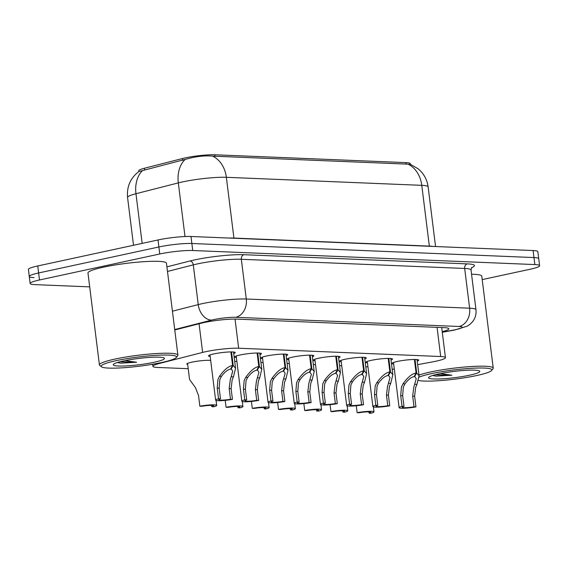 <?xml version="1.0" encoding="UTF-8"?>
<svg xmlns="http://www.w3.org/2000/svg" width="568" height="568" viewBox="0 0 568 568"><rect width="100%" height="100%" fill="white"/><g stroke="black" fill="none" stroke-linecap="round" stroke-linejoin="round"><path stroke-width="0.85" d="M187.681 364.478A12.652 1.541 -7.1 0 1 186.836 364.045A12.652 1.541 -7.1 0 1 191.821 362.171A12.652 1.541 -7.1 0 1 210.671 360.41M210.181 356.491A13.462 1.64 -7.1 0 1 208.499 355.916A13.462 1.64 -7.1 0 1 213.809 353.921A13.462 1.64 -7.1 0 1 227.725 352.046A13.462 1.64 -7.1 0 1 235.223 352.586A13.462 1.64 -7.1 0 1 233.732 353.559M236.394 357.563A13.462 1.64 -7.1 0 1 234.712 356.995A13.462 1.64 -7.1 0 1 240.023 355A13.462 1.64 -7.1 0 1 253.939 353.126A13.462 1.64 -7.1 0 1 261.436 353.665A13.462 1.64 -7.1 0 1 259.945 354.631M262.608 358.642A13.462 1.64 -7.1 0 1 260.925 358.074A13.462 1.64 -7.1 0 1 266.236 356.079A13.462 1.64 -7.1 0 1 280.152 354.205A13.462 1.64 -7.1 0 1 287.649 354.744A13.462 1.64 -7.1 0 1 286.158 355.71M288.821 359.721A13.462 1.64 -7.1 0 1 287.145 359.146A13.462 1.64 -7.1 0 1 292.449 357.151A13.462 1.64 -7.1 0 1 306.365 355.277A13.462 1.64 -7.1 0 1 313.863 355.824A13.462 1.64 -7.1 0 1 312.372 356.789M315.041 360.801A13.462 1.64 -7.1 0 1 313.358 360.226A13.462 1.64 -7.1 0 1 318.662 358.231A13.462 1.64 -7.1 0 1 332.578 356.356A13.462 1.64 -7.1 0 1 340.076 356.896A13.462 1.64 -7.1 0 1 338.585 357.868M341.254 361.873A13.462 1.64 -7.1 0 1 339.572 361.305A13.462 1.64 -7.1 0 1 344.875 359.31A13.462 1.64 -7.1 0 1 358.791 357.435A13.462 1.64 -7.1 0 1 366.289 357.975A13.462 1.64 -7.1 0 1 364.798 358.94M367.468 362.952A13.462 1.64 -7.1 0 1 365.785 362.384A13.462 1.64 -7.1 0 1 371.089 360.389A13.462 1.64 -7.1 0 1 385.005 358.514A13.462 1.64 -7.1 0 1 392.502 359.054A13.462 1.64 -7.1 0 1 391.011 360.02M393.681 364.031A13.462 1.64 -7.1 0 1 391.998 363.456A13.462 1.64 -7.1 0 1 397.302 361.461A13.462 1.64 -7.1 0 1 411.218 359.587A13.462 1.64 -7.1 0 1 418.715 360.133A13.462 1.64 -7.1 0 1 417.224 361.099M417.665 364.649L432.617 361.873A23.728 2.89 172.9 0 0 436.096 361.17A23.728 2.89 172.9 0 0 445.447 357.655A23.728 2.89 172.9 0 0 440.697 356.526L238.666 348.227A23.728 2.89 172.9 0 0 202.634 352.416L159.203 363.52A23.728 2.89 172.9 0 0 152.898 366.325A23.728 2.89 172.9 0 0 157.655 367.453L188.214 368.71M410.352 164.287L410.274 163.648A21.357 2.606 172.9 0 0 405.992 162.625L214.832 154.773A21.357 2.606 172.9 0 0 182.399 158.543L144.4 168.263A21.357 2.606 172.9 0 0 138.72 170.783L138.819 171.55M392.176 369.392L394.298 368.994M339.558 365.678A12.652 1.541 -7.1 0 1 341.737 365.799M313.344 364.606A12.652 1.541 -7.1 0 1 315.524 364.727M287.131 363.527A12.652 1.541 -7.1 0 1 289.311 363.648M260.918 362.448A12.652 1.541 -7.1 0 1 263.098 362.569M234.705 361.369A12.652 1.541 -7.1 0 1 236.884 361.489M365.771 366.758A12.652 1.541 -7.1 0 1 367.957 366.878M408.016 164.159A27.683 22.173 -87.6 0 1 421.775 185.338A31.638 3.855 172.9 0 1 428.123 186.844C427.257 180.446 424.545 174.972 419.972 170.421L418.147 168.788L410.245 164.244L212.595 156.129C204.934 155.454 196.613 156.328 187.632 158.763L138.798 171.564C130.384 178.111 126.636 186.744 127.566 197.458L133.516 245.255M89.694 286.875L34.904 284.625A23.728 2.89 -7.1 0 1 30.147 283.496A23.728 2.89 -7.1 0 1 39.497 279.981L159.757 253.988L158.884 246.974A23.728 2.89 -7.1 0 1 191.863 243.494L533.97 257.56A23.728 2.89 -7.1 0 1 538.727 258.688A23.728 2.89 -7.1 0 0 533.97 257.56L191.863 243.494A23.728 2.89 -7.1 0 0 158.884 246.974L38.624 272.967L158.884 246.974L158.011 239.966A23.728 2.89 -7.1 0 1 190.99 236.487L533.096 250.545A23.728 2.89 -7.1 0 1 537.853 251.674L539.6 265.696A23.728 2.89 -7.1 0 1 530.249 269.218L482.204 279.598M34.03 277.61A23.728 2.89 -7.1 0 1 29.273 276.481A23.728 2.89 -7.1 0 1 38.624 272.967A23.728 2.89 -7.1 0 0 29.273 276.481L28.4 269.473A23.728 2.89 -7.1 0 1 37.751 265.959L158.011 239.966M442.209 331.655A23.728 2.89 172.9 0 0 448.855 328.765A23.728 2.89 172.9 0 0 444.098 327.637L236.856 319.117A23.728 2.89 172.9 0 0 200.823 323.313L174.767 329.972M159.757 253.988A23.728 2.89 -7.1 0 1 192.737 250.509L534.843 264.567A23.728 2.89 -7.1 0 1 539.6 265.696M415.016 359.466L416.699 373.02L419.056 375.817L416.933 384.401L415.627 387.582L414.619 396.208L415.954 406.894A11.864 1.448 172.9 0 1 399.112 407.668A11.864 1.448 172.9 0 1 402.045 406.319L400.717 395.64L401.434 387L402.996 383.826C407.746 377.237 412.105 373.623 416.081 372.998L414.399 359.466M416.081 372.998L414.051 376.655C411.339 377.045 408.3 379.459 404.934 383.904L403.33 387.078L402.662 395.719L403.997 406.404A8.697 1.058 -7.1 0 0 402.25 407.277A8.697 1.058 -7.1 0 0 414.008 406.816L412.673 396.13L413.738 387.504L416.23 378.721L414.42 375.988M416.699 373.02L414.505 376.676M402.045 406.319L403.997 406.404M414.008 406.816L415.954 406.894M356.278 405.744L357.137 412.659A11.864 1.448 172.9 0 1 373.978 411.885L373.361 406.915M357.137 412.659L359.09 412.737A8.697 1.058 -7.1 0 1 370.84 412.276A8.697 1.058 -7.1 0 1 369.101 413.149L371.046 413.227A11.864 1.448 172.9 0 0 373.978 411.885M368.937 411.857L369.101 413.149M388.803 358.387L390.486 371.948L392.843 374.738L390.72 383.322L389.414 386.503L388.405 395.129L389.74 405.815A11.864 1.448 172.9 0 1 372.899 406.589A11.864 1.448 172.9 0 1 375.831 405.247L374.504 394.561L375.221 385.92L376.783 382.747C381.533 376.158 385.892 372.544 389.868 371.919L388.185 358.394M389.868 371.919L387.837 375.576C385.125 375.966 382.086 378.38 378.721 382.825L377.116 385.999L376.449 394.639L377.777 405.325A8.697 1.058 -7.1 0 0 376.037 406.198A8.697 1.058 -7.1 0 0 387.795 405.737L386.46 395.051L387.525 386.425L390.017 377.642L388.207 374.915M390.486 371.948L388.292 375.597M375.831 405.247L377.777 405.325M387.795 405.737L389.74 405.815M362.583 357.315L364.273 370.868L366.63 373.659L364.507 382.243L363.2 385.423L362.192 394.057L363.527 404.735A11.864 1.448 172.9 0 1 346.686 405.509A11.864 1.448 172.9 0 1 349.618 404.167L348.291 393.482L349.008 384.841L350.57 381.668C355.319 375.079 359.679 371.472 363.655 370.84L361.972 357.315M363.655 370.84L361.624 374.497C358.912 374.887 355.873 377.301 352.508 381.753L350.896 384.919L350.236 393.56L351.564 404.246A8.697 1.058 -7.1 0 0 349.824 405.119A8.697 1.058 -7.1 0 0 361.575 404.657L360.247 393.972L361.312 385.345L363.804 376.57L361.993 373.836M364.273 370.868L362.079 374.518M349.618 404.167L351.564 404.246M361.575 404.657L363.527 404.735M336.37 356.235L338.059 369.789L340.417 372.587L338.294 381.163L336.987 384.351L335.979 392.978L337.314 403.663A11.864 1.448 172.9 0 1 320.473 404.437A11.864 1.448 172.9 0 1 323.405 403.088L322.077 392.403L322.794 383.762L324.356 380.595C329.106 374 333.466 370.393 337.442 369.761L335.759 356.235M337.442 369.761L335.411 373.425C332.699 373.808 329.66 376.229 326.295 380.674L324.683 383.84L324.023 392.488L325.35 403.166A8.697 1.058 -7.1 0 0 323.611 404.04A8.697 1.058 -7.1 0 0 335.361 403.578L334.034 392.893L335.099 384.273L337.591 375.491L335.78 372.757M338.059 369.789L335.865 373.439M323.405 403.088L325.35 403.166M335.361 403.578L337.314 403.663M310.156 355.156L311.846 368.71L314.203 371.507L312.08 380.091L310.774 383.272L309.766 391.899L311.101 402.584A11.864 1.448 172.9 0 1 294.26 403.358A11.864 1.448 172.9 0 1 297.192 402.009L295.864 391.324L296.581 382.69L298.143 379.516C302.893 372.92 307.252 369.314 311.228 368.689L309.546 355.156M311.228 368.689L309.198 372.345C306.486 372.736 303.447 375.15 300.081 379.594L298.47 382.768L297.809 391.409L299.137 402.094A8.697 1.058 -7.1 0 0 297.398 402.968A8.697 1.058 -7.1 0 0 309.148 402.506L307.82 391.821L308.878 383.194L311.378 374.411L309.567 371.678M311.846 368.71L309.652 372.367M297.192 402.009L299.137 402.094M309.148 402.506L311.101 402.584M330.065 404.665L330.924 411.58A11.864 1.448 172.9 0 1 347.765 410.806L347.147 405.836M330.924 411.58L332.876 411.658A8.697 1.058 -7.1 0 1 344.627 411.196A8.697 1.058 -7.1 0 1 342.887 412.07L344.833 412.148A11.864 1.448 172.9 0 0 347.765 410.806M342.724 410.778L342.887 412.07M303.852 403.592L304.711 410.501A11.864 1.448 172.9 0 1 321.552 409.727L320.934 404.757M304.711 410.501L306.656 410.579A8.697 1.058 -7.1 0 1 318.414 410.117A8.697 1.058 -7.1 0 1 316.674 410.991L318.62 411.076A11.864 1.448 172.9 0 0 321.552 409.727M316.511 409.698L316.674 410.991M277.638 402.513L278.498 409.421A11.864 1.448 172.9 0 1 295.339 408.655L294.721 403.678M278.498 409.421L280.443 409.507A8.697 1.058 -7.1 0 1 292.2 409.045A8.697 1.058 -7.1 0 1 290.454 409.918L292.406 409.997A11.864 1.448 172.9 0 0 295.339 408.655M290.298 408.626L290.454 409.918M418.971 375.107A39.547 4.821 -7.1 0 1 430.324 372.033A39.547 4.821 -7.1 0 1 471.206 366.53A39.547 4.821 -7.1 0 1 493.23 368.114A39.547 4.821 -7.1 0 1 493.003 368.738L491.639 370.471A37.964 4.629 -7.1 0 1 476.893 375.498A37.964 4.629 -7.1 0 1 418.481 380.432M471.546 274.245A39.547 4.821 -7.1 0 1 481.778 276.19L493.23 368.114M419.099 377.166A37.964 4.629 -7.1 0 1 431.467 373.63A37.964 4.629 -7.1 0 1 472.768 368.227A37.964 4.629 -7.1 0 1 491.639 370.471M432.702 375.476L436.039 376.137L451.929 375.221L440.363 373.588M469.608 375.2A25.787 3.145 -7.1 0 1 441.556 378.863A25.787 3.145 -7.1 0 1 428.733 377.344A25.787 3.145 -7.1 0 1 438.752 373.929A25.787 3.145 -7.1 0 1 479.527 371.018A25.787 3.145 -7.1 0 1 469.608 375.2M432.745 375.462L436.039 376.137M435.116 374.788L451.929 375.221M101.537 366.821L99.791 365.48A39.547 4.821 -7.1 0 1 99.421 364.933A39.547 4.821 -7.1 0 1 115.006 359.068A39.547 4.821 -7.1 0 1 155.888 353.566A39.547 4.821 -7.1 0 1 177.905 355.156A39.547 4.821 -7.1 0 1 177.685 355.781L176.314 357.506A37.964 4.629 -7.1 0 1 161.568 362.533A37.964 4.629 -7.1 0 1 101.537 366.821A37.964 4.629 -7.1 0 1 116.142 360.666A37.964 4.629 -7.1 0 1 157.442 355.263A37.964 4.629 -7.1 0 1 176.314 357.506M99.421 364.933L87.969 273.002A39.547 4.821 -7.1 0 1 103.553 267.145A39.547 4.821 -7.1 0 1 144.435 261.642A39.547 4.821 -7.1 0 1 166.459 263.225L177.905 355.156M117.384 362.512L120.721 363.179L136.604 362.256L125.045 360.63M154.283 362.235A25.787 3.145 -7.1 0 1 126.231 365.906A25.787 3.145 -7.1 0 1 113.408 364.379A25.787 3.145 -7.1 0 1 123.426 360.964A25.787 3.145 -7.1 0 1 164.209 358.053A25.787 3.145 -7.1 0 1 154.283 362.235M117.42 362.498L120.721 363.179M119.791 361.823L136.604 362.256M283.943 354.077L285.633 367.638L287.99 370.428L285.867 379.012L284.561 382.193L283.553 390.82L284.88 401.505A11.864 1.448 172.9 0 1 268.046 402.279A11.864 1.448 172.9 0 1 270.979 400.937L269.644 390.251L270.368 381.611L271.93 378.437C276.68 371.848 281.039 368.234 285.015 367.61L283.325 354.084M285.015 367.61L282.985 371.266C280.272 371.657 277.234 374.071 273.868 378.515L272.257 381.689L271.596 390.33L272.924 401.015A8.697 1.058 -7.1 0 0 271.184 401.888A8.697 1.058 -7.1 0 0 282.935 401.427L281.607 390.741L282.665 382.115L285.164 373.332L283.347 370.606M285.633 367.638L283.432 371.287M270.979 400.937L272.924 401.015M282.935 401.427L284.88 401.505M257.73 353.005L259.42 366.559L261.777 369.349L259.654 377.933L258.348 381.114L257.339 389.74L258.667 400.426A11.864 1.448 172.9 0 1 241.833 401.2A11.864 1.448 172.9 0 1 244.765 399.858L243.431 389.172L244.155 380.532L245.717 377.358C250.467 370.769 254.826 367.162 258.802 366.53L257.112 353.005M258.802 366.53L256.764 370.187C254.059 370.577 251.02 372.991 247.655 377.443L246.043 380.61L245.383 389.25L246.711 399.936A8.697 1.058 -7.1 0 0 244.971 400.809A8.697 1.058 -7.1 0 0 256.722 400.348L255.394 389.662L256.452 381.036L258.951 372.26L257.134 369.527M259.42 366.559L257.219 370.208M244.765 399.858L246.711 399.936M256.722 400.348L258.667 400.426M231.517 351.926L233.207 365.48L235.564 368.277L233.441 376.854L232.134 380.042L231.126 388.668L232.454 399.354A11.864 1.448 172.9 0 1 215.62 400.12A11.864 1.448 172.9 0 1 218.552 398.779L217.217 388.093L217.942 379.452L219.504 376.286C224.254 369.69 228.613 366.083 232.589 365.451L230.899 351.926M232.589 365.451L230.551 369.115C227.839 369.498 224.807 371.919 221.442 376.364L219.83 379.53L219.17 388.171L220.498 398.857A8.697 1.058 -7.1 0 0 218.758 399.73A8.697 1.058 -7.1 0 0 230.509 399.269L229.181 388.583L230.239 379.964L232.738 371.181L230.92 368.447M233.207 365.48L231.006 369.129M218.552 398.779L220.498 398.857M230.509 399.269L232.454 399.354M251.425 401.434L252.284 408.349A11.864 1.448 172.9 0 1 269.125 407.575L268.501 402.605M252.284 408.349L254.23 408.427A8.697 1.058 -7.1 0 1 265.98 407.966A8.697 1.058 -7.1 0 1 264.241 408.839L266.193 408.917A11.864 1.448 172.9 0 0 269.125 407.575M264.084 407.547L264.241 408.839M225.212 400.355L226.071 407.27A11.864 1.448 172.9 0 1 242.912 406.496L242.287 401.526M226.071 407.27L228.016 407.348A8.697 1.058 -7.1 0 1 239.767 406.887A8.697 1.058 -7.1 0 1 238.027 407.76L239.98 407.838A11.864 1.448 172.9 0 0 242.912 406.496M237.871 406.468L238.027 407.76M187.554 363.413L189.549 379.438L195.47 387.681L198.523 395.505L199.858 406.191A11.864 1.448 172.9 0 1 216.692 405.417L216.074 400.447M199.858 406.191L201.803 406.269A8.697 1.058 -7.1 0 1 213.554 405.808A8.697 1.058 -7.1 0 1 211.814 406.681L213.76 406.766A11.864 1.448 172.9 0 0 216.692 405.417M211.658 405.389L211.814 406.681M144.4 168.263L144.62 170.073M182.399 158.543L182.626 160.353M214.832 154.773L215.024 156.314M405.992 162.625L406.184 164.173M437.062 327.353L440.697 356.526M159.139 363.044L159.203 363.52M199.063 323.76L202.634 352.416M235.031 319.081L238.666 348.227M233.952 238.248A7.909 6.333 92.4 0 1 233.924 238.07L429.344 246.107A31.638 3.855 -7.1 0 1 433.065 246.434M228.826 238.042A31.638 3.855 -7.1 0 1 233.924 238.07L226.355 177.308A31.638 3.855 172.9 0 0 182.378 181.945A31.638 3.855 172.9 0 0 178.316 182.896L135.965 193.724A31.638 3.855 172.9 0 0 127.566 197.458M212.595 156.129A27.683 22.173 92.4 0 1 226.355 177.308L421.775 185.338L429.344 246.107A7.909 6.333 92.4 0 0 429.373 246.285M142.554 170.521A27.683 19.83 75.7 0 0 135.965 193.724L142.156 243.388M184.99 159.608A27.683 19.83 75.7 0 0 178.316 182.896L184.998 236.529M190.99 236.487L192.737 250.509M533.096 250.545L534.843 264.567M37.751 265.959L39.497 279.981M442.273 332.159L453.654 330.043A15.819 1.931 172.9 0 0 455.969 329.575A15.819 1.931 172.9 0 0 459.036 326.479L235.699 317.299A15.819 1.931 172.9 0 0 213.71 319.621A15.819 1.931 172.9 0 0 211.672 320.096L174.717 329.546M172.431 311.2L198.239 304.604A31.638 3.855 -7.1 0 1 202.3 303.646A31.638 3.855 -7.1 0 1 246.285 299.009L469.622 308.19A31.638 3.855 -7.1 0 1 475.963 309.695L471.014 269.963A31.638 3.855 172.9 0 0 464.674 268.458L241.336 259.278A31.638 3.855 172.9 0 0 197.352 263.921A31.638 3.855 172.9 0 0 193.29 264.873L167.482 271.469M166.914 266.882L189.932 260.996A35.592 4.338 -7.1 0 1 243.977 254.705L467.315 263.886A3.955 3.167 -87.6 0 0 464.674 268.458L469.622 308.19A15.819 12.674 92.4 0 1 459.036 326.479M189.932 260.996A3.955 2.833 -104.3 0 1 193.29 264.873L198.239 304.604A15.819 11.332 75.7 0 0 211.672 320.096M467.315 263.886A35.592 4.338 -7.1 0 1 471.511 267.755M235.699 317.299A15.819 12.674 92.4 0 0 246.285 299.009L241.336 259.278A3.955 3.167 -87.6 0 1 243.977 254.705M453.654 330.043A15.819 6.93 79.5 0 0 454.606 330.015L442.295 332.301M412.673 396.13L414.619 396.208M414.995 384.316L416.933 384.401M402.996 383.826L404.934 383.904M400.717 395.64L402.662 395.719M386.46 395.051L388.405 395.129M388.782 383.244L390.72 383.322M376.783 382.747L378.721 382.825M374.504 394.561L376.449 394.639M360.247 393.972L362.192 394.057M362.569 382.165L364.507 382.243M350.57 381.668L352.508 381.753M348.291 393.482L350.236 393.56M334.034 392.893L335.979 392.978M336.355 381.085L338.294 381.163M324.356 380.595L326.295 380.674M322.077 392.403L324.023 392.488M307.82 391.821L309.766 391.899M310.135 380.006L312.08 380.091M298.143 379.516L300.081 379.594M295.864 391.324L297.809 391.409M281.607 390.741L283.553 390.82M283.922 378.934L285.867 379.012M271.93 378.437L273.868 378.515M269.644 390.251L271.596 390.33M255.394 389.662L257.339 389.74M257.709 377.855L259.654 377.933M245.717 377.358L247.655 377.443M243.431 389.172L245.383 389.25M229.181 388.583L231.126 388.668M231.495 376.776L233.441 376.854M219.504 376.286L221.442 376.364M217.217 388.093L219.17 388.171M441.698 327.537L445.447 357.655M152.636 364.251L152.898 366.325M428.123 186.844L435.557 246.54M454.606 330.015L467.251 326.167L470.197 324.165L472.711 321.552C475.352 318.03 476.438 314.083 475.963 309.695M471.901 267.308L471.014 269.963M30.147 283.496L29.273 276.481M399.112 407.668L393.489 362.49M419.056 375.817L417.033 359.558M372.899 406.589L367.276 361.411M392.843 374.738L390.82 358.479M346.686 405.509L341.063 360.339M366.63 373.659L364.606 357.407M320.473 404.437L314.849 359.26M340.417 372.587L338.393 356.328M294.26 403.358L288.629 358.181M314.203 371.507L312.18 355.248M268.046 402.279L262.416 357.102M287.99 370.428L285.967 354.169M241.833 401.2L236.203 356.029M261.777 369.349L259.754 353.097M215.62 400.12L209.99 354.95M235.564 368.277L233.54 352.018"/></g></svg>
